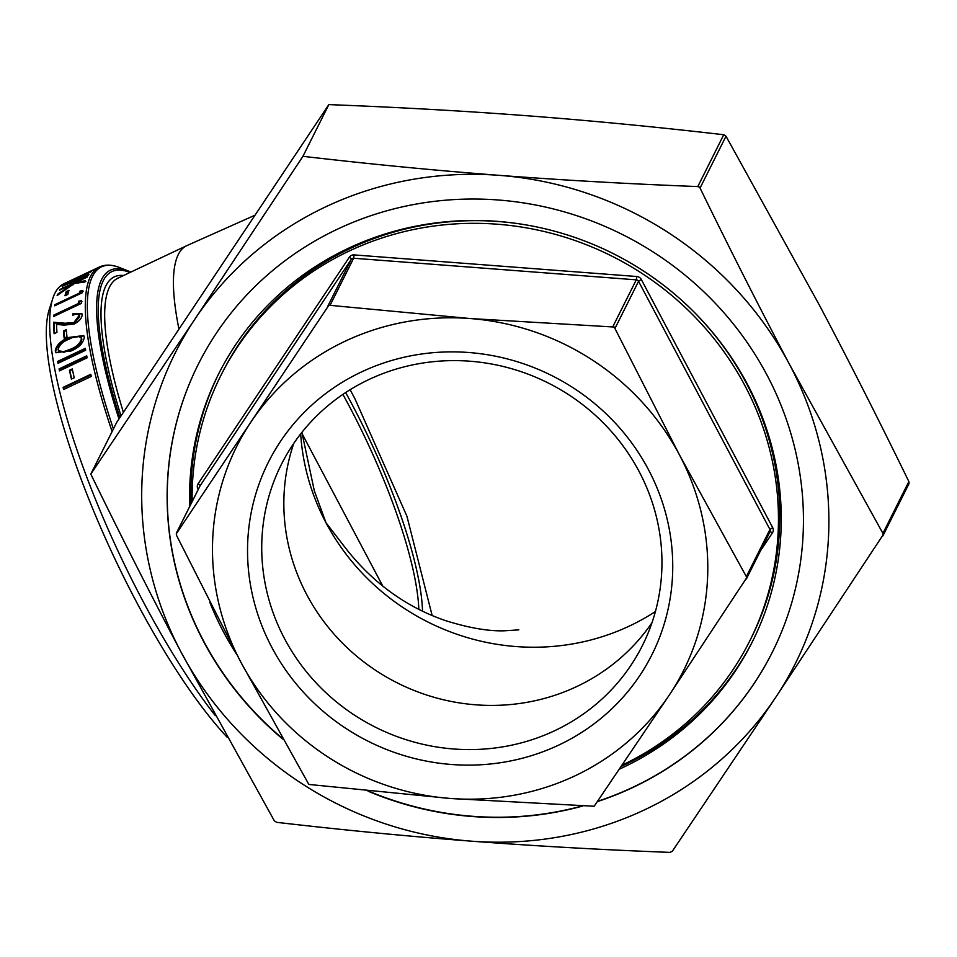 <?xml version="1.0" encoding="UTF-8"?>
<svg xmlns="http://www.w3.org/2000/svg" width="957" height="957" viewBox="0 0 957 957"><rect width="100%" height="100%" fill="white"/><g stroke="black" fill="none" stroke-linecap="round" stroke-linejoin="round"><path stroke-width="1.44" d="M301.898 432.373L314.303 490.738L325.978 522.737L347.224 550.239C374.223 583.902 406.904 607.324 445.256 620.531C468.607 627.876 488.285 631.297 504.267 630.807L518.814 629.873M350.106 389.738L354.903 398.674L406.964 516.337L432.145 615.518M282.71 739.031A321.097 306.168 26.6 0 1 203.53 641.357A321.097 306.168 26.6 0 1 198.171 364.509A321.097 306.168 26.6 0 1 479.301 199.092A321.097 306.168 26.6 0 1 767.047 375.168A321.097 306.168 26.6 0 1 772.419 652.016A321.097 306.168 26.6 0 1 597.838 801.452M582.442 806.093A321.097 306.168 26.6 0 1 368.026 791.164M198.231 364.39A321.097 306.168 -153.4 0 0 203.65 641.106A321.097 306.168 -153.4 0 0 282.351 738.385M368.947 791.26A321.097 306.168 -153.4 0 0 581.772 806.069M598.005 801.188A321.097 306.168 -153.4 0 0 772.478 651.896M209.762 602.156A298.584 284.707 -153.4 0 0 223.412 631.776A298.584 284.707 -153.4 0 0 237.025 654.911M619.705 769.009A298.584 284.707 -153.4 0 0 752.405 641.692A298.584 284.707 -153.4 0 0 747.417 384.259A298.584 284.707 -153.4 0 0 479.84 220.529A298.584 284.707 -153.4 0 0 218.423 374.343A298.584 284.707 -153.4 0 0 189.713 506.444M621.524 766.306A298.584 284.707 -153.4 0 0 753.003 640.472M622.397 765.014A295.88 282.124 -153.4 0 0 749.857 640.723L751.197 638.056A295.88 282.124 -153.4 0 0 746.257 382.956A295.88 282.124 -153.4 0 0 690.021 308.058M522.917 224.393A295.88 282.124 -153.4 0 0 222.06 373.122L220.72 375.802A295.88 282.124 -153.4 0 0 192.154 501.588M749.857 640.723A295.88 282.124 -153.4 0 0 744.917 385.623A295.88 282.124 -153.4 0 0 479.768 223.376A295.88 282.124 -153.4 0 0 220.72 375.802M554.785 730.658A201.963 192.572 26.6 0 1 323.023 689.949A201.963 192.572 26.6 0 1 281.25 464.683A201.963 192.572 26.6 0 1 368.888 379.546A201.963 192.572 26.6 0 1 600.649 420.255A201.963 192.572 26.6 0 1 642.434 645.52A201.963 192.572 26.6 0 1 554.785 730.658M293.799 443.342A201.963 192.572 -153.4 0 0 354.688 654.504A201.963 192.572 -153.4 0 0 576.904 686.48A201.963 192.572 -153.4 0 0 651.992 622.684M558.888 745.013A214.571 204.595 -153.4 0 0 648.415 469.564A214.571 204.595 -153.4 0 0 361.387 371.986A214.571 204.595 -153.4 0 0 271.86 647.434A214.571 204.595 -153.4 0 0 558.888 745.013M215.289 715.645A270.209 65.196 -115.3 0 1 142.82 600.924A270.209 65.196 -115.3 0 1 52.826 298.381L49.381 309.015A261.799 63.162 64.7 0 0 136.576 602.144A261.799 63.162 64.7 0 0 227.216 737.309M52.826 298.381A270.209 65.196 -115.3 0 1 63.856 283.786L99.492 266.955A270.209 65.196 64.7 0 0 112.113 431.523M342.905 394.404A201.963 48.723 -115.3 0 1 349.305 406.247A201.963 48.723 -115.3 0 1 418.831 609.346M422.527 611.176A204.666 49.381 64.7 0 0 352.044 404.392A204.666 49.381 64.7 0 0 345.644 392.561M909.15 482.902L908.755 484.146L908.863 481.562C878.622 419.537 848.775 360.705 819.348 305.068L726.004 136.217L723.743 134.734C657.244 127.042 592.323 120.749 528.982 115.893C465.198 111.036 398.483 107.28 328.837 104.612L116.694 422.384L90.807 474.098L194.929 319.088A346.769 330.655 -153.4 0 0 181.005 651.992C151.373 595.972 121.3 536.674 90.807 474.098M883.227 534.676L775.649 697.438L672.316 851.263L669.948 852.388C600.912 849.732 534.724 845.988 471.37 841.167C408.029 836.31 343.108 830.03 276.609 822.326L274.348 820.855L181.005 651.992A346.769 330.655 -153.4 0 0 471.37 841.167A346.769 330.655 -153.4 0 0 775.649 697.438A346.769 330.655 -153.4 0 0 789.573 364.521L882.916 533.384L882.809 535.98M176.196 533.934L328.885 305.223L470.174 318.537L614.203 327.031L679.458 454.898L746.843 577.538L669.422 694.854A249.944 238.329 -153.4 0 0 679.458 454.898A249.944 238.329 -153.4 0 0 470.174 318.537A249.944 238.329 -153.4 0 0 250.854 422.145A249.944 238.329 -153.4 0 0 240.817 662.1L176.495 535.286L176.602 532.69L200.013 485.917A2.704 2.572 -153.4 0 0 199.75 486.455M308.836 784.441L240.817 662.1A249.944 238.329 -153.4 0 0 450.101 798.449A249.944 238.329 -153.4 0 0 669.422 694.854L594.165 806.249L450.101 798.449L308.836 784.441M746.843 577.538L746.424 578.841M699.136 186.986L700.057 188.039C730.299 250.052 760.133 308.884 789.573 364.521A346.769 330.655 -153.4 0 0 499.219 175.346C562.572 180.167 628.773 183.911 697.797 186.567L699.136 186.986M94.659 269.264L73.103 279.623L91.597 271.441A270.209 65.196 -115.3 0 0 91.513 271.501L69.753 282.674L88.869 274.444A270.209 65.196 -115.3 0 0 88.415 275.09L62.145 286.334A270.209 65.196 -115.3 0 1 62.205 286.263L85.065 274.527L65.782 283.069A270.209 65.196 -115.3 0 1 65.866 283.021L95.293 268.941A270.209 65.196 -115.3 0 0 94.659 269.264M87.135 277.135L76.608 282.112L85.412 280.76A270.209 65.196 -115.3 0 0 84.946 281.992L74.49 283.428L57.145 295.438A270.209 65.196 -115.3 0 1 57.576 294.278L72.828 283.894L59.478 290.198A270.209 65.196 -115.3 0 1 59.884 289.493L87.554 276.429A270.209 65.196 -115.3 0 0 87.135 277.135M67.827 294.421L64.992 295.761A270.209 65.196 -115.3 0 1 66.165 291.658L69 290.318A270.209 65.196 -115.3 0 0 67.827 294.421M82.326 292.746L54.669 305.809A270.209 65.196 -115.3 0 1 54.848 304.685L79.67 292.95A270.209 65.196 -115.3 0 1 80.005 291.072L82.709 290.438A270.209 65.196 -115.3 0 0 82.326 292.746M81.381 303.393L53.712 316.468A270.209 65.196 -115.3 0 1 53.771 315.128L78.594 303.405A270.209 65.196 -115.3 0 1 78.725 301.18L81.512 300.677A270.209 65.196 -115.3 0 0 81.381 303.393M54.477 333.562A269.312 64.98 -115.3 0 1 54.059 322.904L65.686 323.897L74.335 323.155L79.742 316.767L79.311 316.109C78.917 313.884 76.751 313.597 72.804 315.248A270.209 65.196 -115.3 0 1 72.792 313.8L81.74 313.418L82.158 314.841C81.943 318.202 79.299 321.253 74.239 323.992L64.095 325.129L56.535 324.375A270.209 65.196 -115.3 0 0 56.942 332.39L54.106 333.73A270.209 65.196 -115.3 0 1 53.628 322.222L65.255 323.239L73.904 322.509L79.192 315.415M66.978 336.792L64.143 338.132A270.209 65.196 -115.3 0 1 63.449 330.99L66.284 329.651A270.209 65.196 -115.3 0 0 66.978 336.792M84.312 337.139C83.319 343.156 78.833 347.798 70.842 351.075L55.865 352.523L55.231 350.872C56.355 345.058 60.925 340.572 68.904 337.438L83.714 335.56L84.312 337.139M85.675 350.25L58.006 363.313A270.209 65.196 -115.3 0 1 57.671 361.399L85.329 348.324A270.209 65.196 -115.3 0 0 85.675 350.25M87.123 357.81L59.466 370.885A270.209 65.196 -115.3 0 1 59.071 368.9L86.728 355.825A270.209 65.196 -115.3 0 0 87.123 357.81M74.251 377.764L71.404 379.104A270.209 65.196 -115.3 0 1 69.454 370.263L72.289 368.923A270.209 65.196 -115.3 0 0 74.251 377.764M91.286 376.436L63.629 389.511A270.209 65.196 -115.3 0 1 63.114 387.37L90.771 374.307A270.209 65.196 -115.3 0 0 91.286 376.436M219.033 373.134A298.584 284.707 -153.4 0 0 190.933 504.016M302.938 156.326C370.024 164.114 435.447 170.454 499.219 175.346A346.769 330.655 -153.4 0 0 194.929 319.088L302.938 156.326L328.837 104.612M382.824 586.186L301.981 433.509M63.892 389.379A269.312 64.98 -115.3 0 1 63.509 387.836L90.915 374.893M71.679 378.972A269.312 64.98 -115.3 0 1 69.861 370.766L72.421 369.558M59.741 370.754A269.312 64.98 -115.3 0 1 59.478 369.414L86.86 356.483M58.305 363.17A269.312 64.98 -115.3 0 1 58.09 361.937L85.448 349.018M56.104 352.81L55.65 351.458C56.81 345.633 61.368 341.171 69.335 338.048L83.905 335.871M68.904 337.438L69.335 338.048M58.736 350.968L63.892 352.284L70.974 349.784C77.17 347.319 80.819 343.766 81.907 339.125L81.249 337.773M63.892 352.284L63.473 351.709L70.555 349.209C76.751 346.745 80.388 343.192 81.477 338.539L81.489 338.06M81.907 339.125L81.477 338.539C79.335 335.5 75.22 335.704 69.131 339.173C62.887 341.517 59.202 344.998 58.078 349.592L58.497 350.681L63.473 351.709M64.478 337.977A269.312 64.98 -115.3 0 1 63.88 331.624L66.356 330.464M63.449 330.99L63.88 331.624M72.792 313.8L73.222 314.47L81.931 313.776M53.628 322.222L54.059 322.904M65.255 323.239L65.686 323.897M73.904 322.509L74.335 323.155M79.742 316.767L79.443 315.714M73.222 315.08A269.312 64.98 -115.3 0 1 73.222 314.47M54.19 316.241A269.312 64.98 -115.3 0 1 54.202 315.834L79.024 304.111A269.312 64.98 -115.3 0 1 79.156 301.886L81.943 301.383M53.771 315.128L54.202 315.834M78.594 303.405L79.024 304.111M78.725 301.18L79.156 301.886M55.255 305.534A269.312 64.98 -115.3 0 1 55.267 305.415L80.101 293.691A269.312 64.98 -115.3 0 1 80.436 291.825L83.139 291.191M54.848 304.685L55.267 305.415M79.67 292.95L80.101 293.691M80.005 291.072L80.436 291.825M65.686 295.438A269.312 64.98 -115.3 0 1 66.583 292.423L68.641 291.454M66.165 291.658L66.583 292.423M76.608 282.112L77.015 282.901L85.831 281.537M57.576 294.278L57.994 295.043M72.828 283.894L73.234 284.684M73.019 284.277L73.701 283.954M74.981 283.344L76.799 282.482M73.103 279.623L73.486 280.437M69.753 282.674L70.16 283.475M62.205 286.263L62.612 287.052M85.065 274.527L85.46 275.341M65.866 283.021L66.26 283.834M655.413 611.535A226.976 216.426 26.6 0 1 629.61 625.95A226.976 216.426 26.6 0 1 325.978 522.737A226.976 216.426 26.6 0 1 300.677 433.928M198.661 488.572L198.207 489.482M760.552 550.658L772.466 532.81A2.704 0.813 33.7 0 0 770.756 531.984A2.704 0.813 33.7 0 0 769.895 531.984M769.835 532.068A2.704 2.572 -153.4 0 0 769.942 529.472L772.682 527.618L641.286 279.456L638.546 281.31A2.704 2.572 -153.4 0 0 636.285 279.839L636.764 276.513L354.114 254.909L353.635 258.234A2.704 2.572 -153.4 0 0 351.267 259.359A2.704 0.813 33.7 0 0 350.86 258.402A2.704 0.813 33.7 0 0 349.377 257.146L198.123 483.716A2.704 0.813 -146.3 0 1 199.618 484.972A2.704 0.813 -146.3 0 1 200.013 485.917L351.267 259.359L327.856 306.132M615.136 328.084L638.546 281.31L769.942 529.472L746.532 576.246M330.225 305.008L353.635 258.234L636.285 279.839L612.875 326.612M700.057 188.039L726.004 136.217M123.369 412.264A252.193 60.853 -115.3 0 1 117.926 278.176L186.687 245.698A252.193 60.853 -115.3 0 0 178.839 328.502M123.62 275.484A254.897 61.499 64.7 0 0 120.989 415.864M113.404 428.939A269.419 65.004 -115.3 0 1 119.733 267.625C112.089 264.551 105.342 264.323 99.492 266.955M130.822 272.087L128.178 270.951A262.589 63.353 64.7 0 0 118.967 418.939M119.876 417.575A260.687 62.899 -115.3 0 1 129.949 272.494M723.743 134.734L697.797 186.567M908.863 481.562L882.916 533.384M198.123 483.716A5.407 5.156 -153.4 0 0 197.908 488.895M354.114 254.909A5.407 5.156 -153.4 0 0 349.377 257.146M641.286 279.456A5.407 5.156 -153.4 0 0 636.764 276.513M772.466 532.81A5.407 5.156 -153.4 0 0 772.682 527.618M908.899 483.895L882.964 535.705M199.869 486.18L176.447 532.941M769.99 531.793L746.58 578.566M128.178 270.951L119.733 267.625M254.167 215.576L186.687 245.698"/></g></svg>
